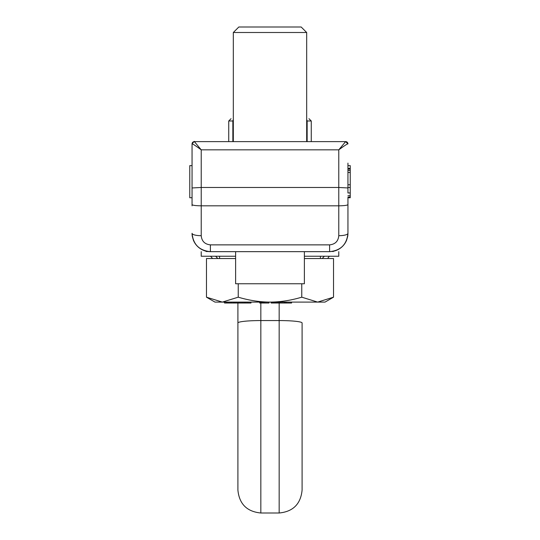 <?xml version="1.0" encoding="UTF-8"?>
<svg xmlns="http://www.w3.org/2000/svg" width="540" height="540" viewBox="0 0 540 540"><rect width="100%" height="100%" fill="white"/><g stroke="black" fill="none" stroke-linecap="round" stroke-linejoin="round"><path stroke-width="0.81" d="M302.096 322.961L302.096 490.077L302.096 322.961A22.923 2.396 180 0 0 279.166 320.564L279.166 513C293.092 511.643 300.733 504.002 302.096 490.077M237.904 303.014L237.904 322.961L237.904 303.014M237.904 322.961L237.904 490.077L237.904 322.961A22.923 2.396 0 0 1 260.834 320.564L260.834 513L279.166 513M192.058 164.815L192.058 163.114L192.058 164.815M333.558 251.228L333.301 251.282A18.34 18.34 0 0 0 346.639 240.111A18.34 18.34 0 0 1 336.602 250.27M206.442 251.228L206.699 251.282A18.34 18.34 0 0 1 193.361 240.111A18.34 18.34 0 0 0 210.398 251.66L329.603 251.66C340.713 250.607 346.829 244.492 347.942 233.321A18.34 18.34 0 0 1 347.666 236.513L346.639 240.111M347.74 142.972A2.295 2.295 0 0 1 347.942 143.917L347.261 142.283L345.654 141.622L194.346 141.622A2.295 2.295 0 0 0 192.058 143.917L192.058 187.954L201.224 187.475L338.776 187.475L347.942 187.954L347.942 163.114M192.74 142.283L192.26 142.972L192.74 142.283A2.295 2.295 0 0 1 193.516 141.777L192.74 142.283M345.654 141.622A2.295 2.295 0 0 1 347.942 143.917L347.895 143.89C347.456 143.741 344.412 145.719 338.776 149.837L338.776 205.814L201.224 205.814C195.676 205.74 192.618 205.342 192.058 204.606L192.058 205.814M347.942 205.814L347.942 233.321L347.942 197.741L350.237 197.741L350.237 197.06L347.942 197.06M328.064 257.81L329.083 256.649M347.942 166.948L347.942 187.954M350.237 197.06L350.237 192.962L347.942 192.962L347.942 187.501L350.237 187.501L350.237 184.768L347.942 184.768M206.969 251.66L203.398 250.27M200.219 248.576L197.451 246.314M195.169 243.54L193.469 240.368M350.237 195.696L347.942 195.696M350.237 184.768L350.237 168.379L347.942 168.379M350.237 169.061L347.942 169.061M350.237 168.379L350.237 165.645L347.942 165.645M350.237 192.962L350.237 187.501M350.237 172.476L347.942 172.476M350.237 170.431L347.942 170.431M338.776 235.697A9.167 2.376 0 0 0 347.942 233.321L347.942 233.321C346.896 244.418 340.781 250.533 329.603 251.66L329.603 244.863C335.205 244.282 338.256 241.225 338.776 235.697L338.776 205.814C344.324 205.74 347.382 205.342 347.942 204.606M333.301 251.282L333.031 251.66L333.301 251.282M333.14 251.316L329.555 251.66M194.366 141.622C193.914 142.655 195.804 139.266 192.058 143.917L192.26 142.972A2.295 2.295 0 0 0 192.058 143.917L192.105 143.89C192.659 143.809 195.703 145.786 201.224 149.837L201.224 235.697A9.167 2.376 180 0 1 192.058 233.321L192.058 233.321A18.34 18.34 0 0 0 192.335 236.513L193.361 240.111M192.058 204.606L192.058 187.954M347.942 143.917L345.613 141.622L338.776 149.837L201.224 149.837L194.387 141.622A2.295 2.281 90 0 0 192.105 143.89M347.895 143.89A2.295 2.281 -90 0 0 345.613 141.622M210.398 251.66C199.22 250.533 193.104 244.418 192.058 233.321L192.058 233.321C193.178 244.485 199.287 250.601 210.398 251.66L210.398 244.863L329.603 244.863M232.855 141.622L232.855 120.994L233.321 119.482M233.321 118.699C230.283 118.699 230.283 118.699 233.321 118.699M306.68 118.699C309.717 118.699 309.717 118.699 306.68 118.699M307.145 141.622L307.145 120.994L306.68 119.482M192.058 197.741L189.763 197.741L189.763 165.645L192.058 165.645M235.616 258.538L206.469 258.538L206.469 297.182L214.981 302.096L222.352 302.096L206.469 297.182L222.352 302.096L325.019 302.096L333.531 297.182L317.648 302.096L333.531 297.182L333.531 258.538L304.385 258.538M224.532 302.096L224.532 303.014L224.397 302.096M304.385 251.66L304.385 283.757L235.616 283.757L235.616 251.66M304.385 256.244L338.776 256.244L338.776 251.66M201.224 251.66L201.224 256.244L235.616 256.244M222.352 302.096L238.235 297.182L238.235 283.757M238.235 297.182C249.122 300.416 259.713 302.056 270 302.096C280.287 302.056 290.878 300.416 301.766 297.182L301.766 283.757M301.766 297.182L317.648 302.096M271.175 303.014L271.175 302.096L271.168 303.014L285.053 303.014L285.053 302.096M284.384 303.014L284.384 302.096M285.053 303.014L286.139 303.014L286.139 302.096M286.139 303.014L291.58 303.014L291.58 302.096M279.221 303.014L279.221 302.096M280.496 303.014L280.496 302.096M271.418 303.014L271.418 302.096M272.052 303.014L272.052 302.096M272.768 303.014L272.768 302.096M273.713 303.014L273.713 302.096M274.496 303.014L274.496 302.096M275.522 303.014L275.522 302.096M276.379 303.014L276.379 302.096M277.317 303.014L277.317 302.096M277.857 303.014L277.857 302.096M278.242 303.014L278.242 302.096M259.693 302.096L259.693 303.014L259.659 302.096M259.693 303.014L260.375 303.014L260.375 302.096M260.375 303.014L260.8 303.014L260.8 302.096M260.8 303.014L261.367 303.014L261.367 302.096M261.367 303.014L262.332 303.014L262.332 302.096M262.332 303.014L263.209 303.014L263.209 302.096M263.209 303.014L264.236 303.014L264.236 302.096M264.236 303.014L268.934 303.014L268.934 302.096M224.532 303.014L247.01 303.014L247.01 302.096M247.01 303.014L248.144 303.014L248.144 302.096M248.144 303.014L250.128 303.014L250.128 302.096M250.128 303.014L250.979 303.014L250.979 302.096M224.687 303.014L224.687 302.096M226.476 303.014L226.476 302.096M226.584 303.014L226.584 302.096M227.239 303.014L227.239 302.096M228.393 303.014L228.386 302.096M229.412 303.014L229.412 302.096M230.648 303.014L230.648 302.096M231.545 303.014L231.545 302.096M232.99 303.014L232.99 302.096M233.557 303.014L233.557 302.096M233.948 303.014L233.948 302.096M234.569 303.014L234.569 302.096M235.42 303.014L235.42 302.096M236.729 303.014L236.729 302.096M238.012 303.014L238.012 302.096M239.402 303.014L239.402 302.096M241.117 303.014L241.117 302.096M242.716 303.014L242.716 302.096M244.181 303.014L244.181 302.096M245.072 303.014L245.072 302.096M245.612 303.014L245.612 302.096M245.673 303.014L245.673 302.096M306.68 32.501L301.178 27L238.822 27L233.321 32.501L306.68 32.501L306.68 141.622M260.834 303.014L260.834 320.564L279.166 320.564L279.166 303.014M346.484 141.777A2.295 2.295 0 0 1 347.261 142.283M324.365 256.244L322.198 258.538M217.809 258.538L215.636 256.244M201.224 235.697C201.744 241.225 204.795 244.282 210.398 244.863M233.321 120.994L228.737 120.994L231.026 118.699L228.737 120.994L228.737 141.622M311.263 141.622L311.263 120.994L306.68 120.994M260.834 513C246.908 511.643 239.267 504.002 237.904 490.077M311.263 120.994L308.975 118.699L311.263 120.994M210.573 256.244L212.598 258.538M219.564 256.244L219.564 258.538M320.436 256.244L320.436 258.538M233.321 32.501L233.321 141.622"/></g></svg>
